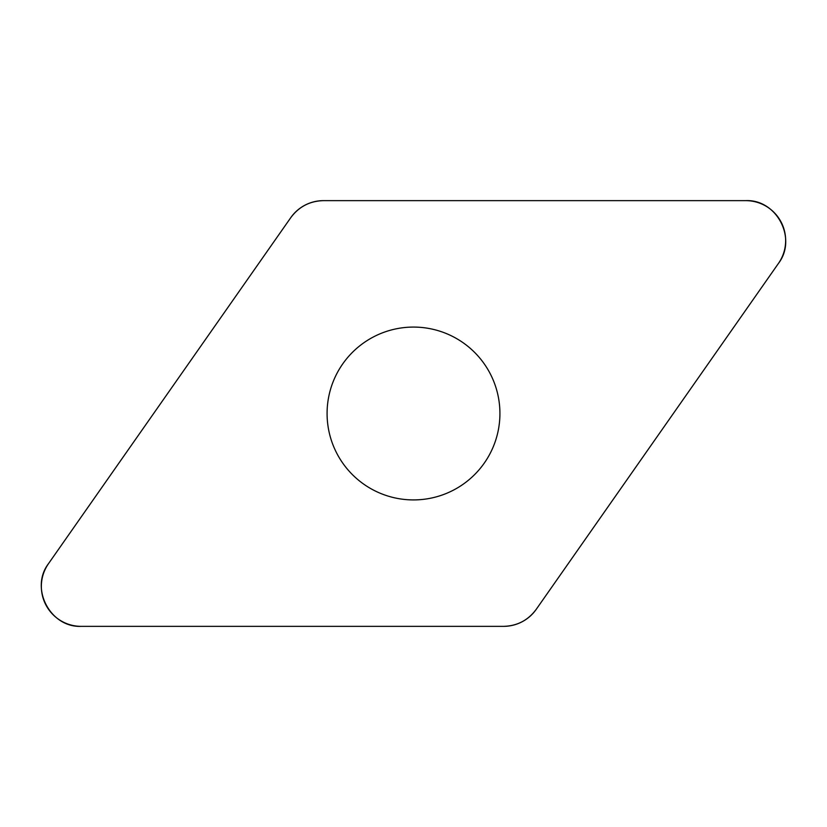 <?xml version="1.0" encoding="UTF-8"?>
<svg xmlns="http://www.w3.org/2000/svg" width="827" height="827" viewBox="0 0 827 827"><rect width="100%" height="100%" fill="white"/><g stroke="black" fill="none" stroke-linecap="round" stroke-linejoin="round"><path stroke-width="0.62" stroke-dasharray="4.13 3.1" d="M336.847 453.403A86.421 86.421 0 0 0 486.39 459.936A86.421 86.421 0 0 0 417.273 327.161A86.421 86.421 0 0 0 336.847 453.403M323.471 200.641L745.737 200.641A39.913 39.913 0 0 1 778.434 263.441L536.227 609.344A39.913 39.913 0 0 1 503.529 626.359L81.263 626.359A39.913 39.913 0 0 1 48.566 563.559L290.773 217.656A39.913 39.913 0 0 1 323.471 200.641"/><path stroke-width="1.24" d="M745.737 200.641L323.471 200.641A39.913 39.913 0 0 0 290.773 217.656L48.566 563.559A39.913 39.913 0 0 0 81.263 626.359L503.529 626.359A39.913 39.913 0 0 0 536.227 609.344L778.434 263.441A39.913 39.913 0 0 0 745.737 200.641M336.847 453.403A86.421 86.421 0 0 0 486.39 459.936A86.421 86.421 0 0 0 417.273 327.161A86.421 86.421 0 0 0 336.847 453.403M503.467 626.359C517.175 626.008 528.112 620.312 536.268 609.282L778.403 263.482C797.466 238.848 776.801 199.152 745.685 200.641L323.533 200.641C309.825 200.992 298.888 206.688 290.732 217.718L48.597 563.518C29.534 588.152 50.199 627.848 81.315 626.359L503.467 626.359"/></g></svg>
